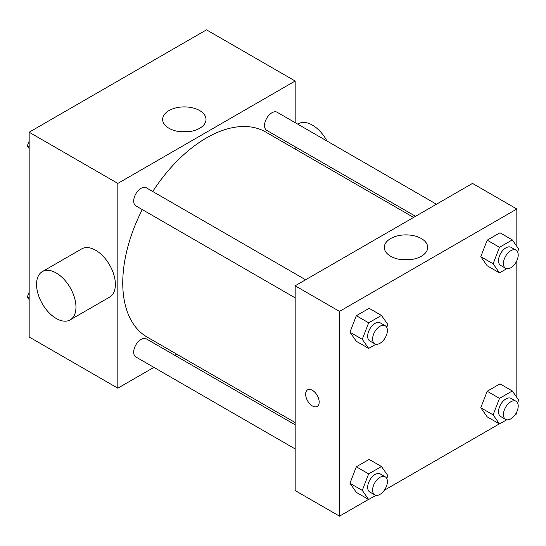 <?xml version="1.0" encoding="UTF-8"?>
<svg xmlns="http://www.w3.org/2000/svg" width="546" height="546" viewBox="0 0 546 546"><rect width="100%" height="100%" fill="white"/><g stroke="black" fill="none" stroke-linecap="round" stroke-linejoin="round"><path stroke-width="0.82" d="M153.883 367.369L117.834 388.186L29.163 336.991L29.163 132.221L206.497 29.839L295.168 81.026L295.168 122.659M176.74 354.177L174.781 355.303M142.288 209.603A118.427 68.373 120 0 0 122.754 282.951A118.427 68.373 120 0 0 147.284 337.169L295.168 422.549M413.595 217.424L265.711 132.043A118.427 68.373 120 0 0 152.737 191.503M295.168 146.792L295.168 149.051M117.834 388.186L117.834 183.415L295.168 81.026M436.452 204.224L277.143 112.251A10.449 6.033 120 0 0 269.089 115.049A10.449 6.033 120 0 0 264.53 125.566A10.449 6.033 120 0 0 266.694 130.351L415.554 216.291M295.168 424.808L146.308 338.861A10.449 6.033 120 0 0 138.254 341.66A10.449 6.033 120 0 0 133.695 352.177A10.449 6.033 120 0 0 135.858 356.961L295.168 448.942M295.168 297.863L135.858 205.883A10.449 6.033 -60 0 1 135.858 193.823A10.449 6.033 -60 0 1 146.308 187.79L305.617 279.764M117.834 183.415L29.163 132.221M168.994 128.276A21.69 12.524 180 0 1 162.64 119.424A21.69 12.524 180 0 1 184.33 106.9A21.69 12.524 180 0 1 206.019 119.424A21.69 12.524 180 0 1 192.636 130.992A21.69 12.524 180 0 1 168.994 128.276M42.322 271.621L81.729 248.867A27.866 16.087 60 0 1 103.201 256.333A27.866 16.087 60 0 1 115.37 284.377A27.866 16.087 60 0 1 109.596 297.133L70.188 319.888A27.866 16.087 60 0 1 42.322 303.794A27.866 16.087 60 0 1 42.322 271.621A27.866 16.087 60 0 1 63.793 279.088A27.866 16.087 60 0 1 75.962 307.125A27.866 16.087 60 0 1 70.188 319.888M329.593 168.919A27.866 16.087 -120 0 0 330.548 167.219M327.027 141.052A27.866 16.087 -120 0 0 298.478 123.73L297.754 124.147M179.074 131.572A21.69 12.524 180 0 1 189.585 131.572M368.523 499.413L339.503 516.161L295.168 490.567L295.168 285.797L472.502 183.415L516.837 209.009L516.837 246.348M516.837 411.807L516.837 413.779L515.124 414.769M499.358 423.873L384.288 490.301M487.189 265.772L480.787 256.668L487.189 240.179L499.986 232.787L487.189 240.179L480.787 256.668L487.189 265.772L499.501 272.884L493.106 263.779L499.501 247.283L512.298 239.899L518.7 249.003L517.581 251.877M356.354 492.383L349.952 483.278L356.354 466.789L369.151 459.398L356.354 466.789L349.952 483.278L356.354 492.383L368.666 499.494L362.271 490.39L368.666 473.901L381.463 466.509L387.865 475.614L386.752 478.494M516.837 260.729L516.837 397.427M339.503 516.161L339.503 311.391L516.837 209.009M487.189 416.851L480.787 407.746L487.189 391.25L499.986 383.865L487.189 391.25L480.787 407.746L487.189 416.851L499.501 423.955L493.106 414.858L499.501 398.362L512.298 390.97L518.7 400.075L517.581 402.955M356.354 341.311L349.952 332.207L356.354 315.711L369.151 308.326L356.354 315.711L349.952 332.207L356.354 341.311L368.666 348.416L362.271 339.319L368.666 322.822L381.463 315.431L387.865 324.536L386.752 327.416M339.503 311.391L295.168 285.797M390.663 256.258A21.69 12.524 180 0 1 384.309 247.399A21.69 12.524 180 0 1 406.006 234.882A21.69 12.524 180 0 1 427.695 247.399A21.69 12.524 180 0 1 414.305 258.975A21.69 12.524 180 0 1 390.663 256.258M319.178 402.047A9.575 5.528 60 0 1 317.199 406.429A9.575 5.528 60 0 1 307.616 400.9A9.575 5.528 60 0 1 307.616 389.844A9.575 5.528 60 0 1 315.001 392.41A9.575 5.528 60 0 1 319.178 402.047M317.199 406.429A9.575 5.528 60 0 1 307.623 400.9A9.575 5.528 60 0 1 307.623 389.837M400.744 259.555A21.69 12.524 180 0 1 411.261 259.555M375.907 344.239L368.666 348.416M385.217 325.723L380.289 322.877A10.449 6.033 120 0 0 372.242 325.675A10.449 6.033 120 0 0 367.676 336.193A10.449 6.033 120 0 0 369.84 340.977L374.768 343.823A10.449 6.033 120 0 0 385.217 337.79A10.449 6.033 120 0 0 385.217 325.723A10.449 6.033 120 0 0 377.163 328.521A10.449 6.033 120 0 0 372.604 339.039A10.449 6.033 120 0 0 374.768 343.823M362.271 339.319L349.952 332.207M368.666 322.822L356.354 315.711M381.463 315.431L369.151 308.326M506.743 268.7L499.501 272.884M516.052 250.184L511.124 247.338A10.449 6.033 120 0 0 503.078 250.143A10.449 6.033 120 0 0 498.512 260.654A10.449 6.033 120 0 0 500.675 265.438L505.603 268.284A10.449 6.033 120 0 0 516.052 262.251A10.449 6.033 120 0 0 516.052 250.184A10.449 6.033 120 0 0 507.998 252.982A10.449 6.033 120 0 0 503.439 263.5A10.449 6.033 120 0 0 505.603 268.284M493.106 263.779L480.787 256.668M499.501 247.283L487.189 240.179M512.298 239.899L499.986 232.787M375.907 495.318L368.666 499.494M385.217 476.795L380.289 473.955A10.449 6.033 120 0 0 372.242 476.754A10.449 6.033 120 0 0 367.676 487.271A10.449 6.033 120 0 0 369.84 492.055L374.768 494.894A10.449 6.033 120 0 0 385.217 488.861A10.449 6.033 120 0 0 385.217 476.795A10.449 6.033 120 0 0 377.163 479.6A10.449 6.033 120 0 0 372.604 490.11A10.449 6.033 120 0 0 374.768 494.894M362.271 490.39L349.952 483.278M368.666 473.901L356.354 466.789M381.463 466.509L369.151 459.398M506.743 419.778L499.501 423.955M516.052 401.262L511.124 398.416A10.449 6.033 120 0 0 503.078 401.214A10.449 6.033 120 0 0 498.512 411.732A10.449 6.033 120 0 0 500.675 416.516L505.603 419.362A10.449 6.033 120 0 0 516.052 413.329A10.449 6.033 120 0 0 516.052 401.262A10.449 6.033 120 0 0 507.998 404.06A10.449 6.033 120 0 0 503.439 414.578A10.449 6.033 120 0 0 505.603 419.362M493.106 414.858L480.787 407.746M499.501 398.362L487.189 391.25M512.298 390.97L499.986 383.865M29.163 148.573L27.3 145.925L29.163 141.121M33.613 129.648L46.642 122.127M29.163 146.997L27.3 145.925M164.448 54.115L177.477 46.587M29.163 299.652L27.3 296.997L29.163 292.199M29.163 298.075L27.3 296.997"/></g></svg>
